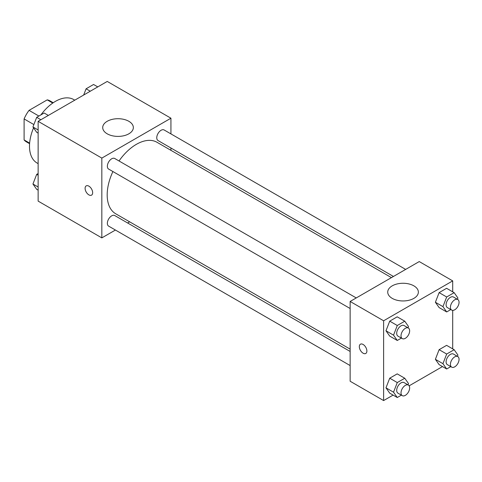 <?xml version="1.0" encoding="UTF-8"?>
<svg xmlns="http://www.w3.org/2000/svg" width="482" height="482" viewBox="0 0 482 482"><rect width="100%" height="100%" fill="white"/><g stroke="black" fill="none" stroke-linecap="round" stroke-linejoin="round"><path stroke-width="0.72" d="M38.891 116.048L29.047 110.366L47.224 99.87A23.648 13.653 120 0 1 49.959 100.846L53.237 102.738M29.637 143.118L24.1 139.925A23.648 13.653 120 0 0 26.311 141.804L29.589 143.696M24.1 139.925L24.1 118.934A23.648 13.653 120 0 1 29.047 110.366M33.873 124.573L24.1 118.934M52.761 103.064L47.224 99.87M33.559 127.838A36.644 21.154 120 0 0 29.498 146.257A36.644 21.154 120 0 0 37.09 163.03L38.132 163.639M74.776 100.166L73.728 99.563A36.644 21.154 120 0 0 40.892 114.897M115.415 230.041L101.835 237.885L38.132 201.108L38.132 121.325L107.233 81.434L170.929 118.204L170.929 133.894M170.929 147.998L170.929 150.318M107.197 121.301A15.316 8.845 180 0 1 123.886 119.385A15.316 8.845 180 0 1 133.345 127.555A15.316 8.845 180 0 1 118.03 136.4A15.316 8.845 180 0 1 102.708 127.555A15.316 8.845 180 0 1 107.197 121.301M101.835 237.885L101.835 158.096L38.132 121.325M101.835 158.096L170.929 118.204M86.206 185.883A5.344 3.085 -120 0 0 85.392 190.167A5.344 3.085 -120 0 0 88.881 194.873A5.344 3.085 60 0 1 85.386 190.167A5.344 3.085 60 0 1 86.206 185.883A5.344 3.085 60 0 1 91.55 188.968A5.344 3.085 60 0 1 91.55 195.138A5.344 3.085 60 0 1 88.875 194.873A5.344 3.085 -120 0 0 91.55 195.138M129.646 221.828L127.634 222.991M356.252 297.936L114.734 158.494A6.109 3.525 120 0 0 108.625 162.018A6.109 3.525 120 0 0 108.625 169.074L350.143 308.51M350.143 351.456L114.734 215.538A6.109 3.525 120 0 0 110.029 217.177A6.109 3.525 120 0 0 107.359 223.323A6.109 3.525 120 0 0 108.625 226.118L350.143 365.561M405.657 269.414L164.133 129.971A6.109 3.525 120 0 0 159.428 131.61A6.109 3.525 120 0 0 156.764 137.756A6.109 3.525 120 0 0 158.03 140.551L393.439 276.463M112.909 171.55A41.283 23.835 120 0 0 107.185 194.903A41.283 23.835 120 0 0 115.74 213.797L350.143 349.131M391.432 277.626L157.024 142.292A41.283 23.835 120 0 0 119.018 160.97M393.089 395.101L383.612 400.566L350.143 381.244L350.143 301.461L419.244 261.569L452.706 280.892L452.706 291.833M409.146 385.829L442.494 366.573M385.98 330.785L389.721 336.105L385.98 330.785L389.721 321.151L385.98 330.785L393.535 335.153L397.276 325.513L404.76 321.193L408.495 326.513L407.995 327.808M397.198 316.831L389.721 321.151L397.198 316.831L404.76 321.193M435.385 302.262L439.12 307.582L435.385 302.262L439.12 292.622L435.385 302.262L442.94 306.624L446.681 296.99L454.158 292.67L457.9 297.99L457.4 299.286M446.603 288.308L439.12 292.622L446.603 288.308L454.158 292.67M435.385 359.313L439.12 364.633L435.385 359.313L439.12 349.673L435.385 359.313L442.94 363.675L446.681 354.035L454.158 349.715L457.9 355.035L457.4 356.331M446.603 345.353L439.12 349.673L446.603 345.353L454.158 349.715M383.612 400.566L383.612 320.783L452.706 280.892M452.706 310.378L452.706 348.878M385.98 387.835L389.721 393.155L385.98 387.835L389.721 378.195L385.98 387.835L393.535 392.197L397.276 382.557L404.76 378.237L408.495 383.558L407.995 384.853M397.198 373.875L389.721 378.195L397.198 373.875L404.76 378.237M392.215 298.364A15.316 8.845 180 0 1 387.727 292.11A15.316 8.845 180 0 1 403.048 283.265A15.316 8.845 180 0 1 418.364 292.11A15.316 8.845 180 0 1 408.911 300.28A15.316 8.845 180 0 1 392.215 298.364M383.612 320.783L350.143 301.461M366.88 351.017A5.344 3.085 60 0 1 365.772 353.463A5.344 3.085 60 0 1 360.428 350.378A5.344 3.085 60 0 1 360.428 344.202A5.344 3.085 60 0 1 364.549 345.636A5.344 3.085 60 0 1 366.88 351.017M360.428 344.202A5.344 3.085 -120 0 0 360.434 350.372A5.344 3.085 -120 0 0 365.772 353.463M401.386 338.099L397.276 340.473L393.535 335.153M408.387 328.037L404.073 325.543A6.109 3.525 120 0 0 399.367 327.176A6.109 3.525 120 0 0 396.698 333.327A6.109 3.525 120 0 0 397.963 336.123L402.283 338.611A6.109 3.525 120 0 0 408.387 335.086A6.109 3.525 120 0 0 408.387 328.037A6.109 3.525 120 0 0 403.681 329.67A6.109 3.525 120 0 0 401.018 335.815A6.109 3.525 120 0 0 402.283 338.611M397.276 340.473L389.721 336.105M397.276 325.513L389.721 321.151M450.791 309.577L446.681 311.95L442.94 306.624M457.792 299.515L453.472 297.02A6.109 3.525 120 0 0 448.766 298.653A6.109 3.525 120 0 0 446.103 304.805A6.109 3.525 120 0 0 447.368 307.6L451.682 310.089A6.109 3.525 120 0 0 457.792 306.564A6.109 3.525 120 0 0 457.792 299.515A6.109 3.525 120 0 0 453.086 301.148A6.109 3.525 120 0 0 450.423 307.293A6.109 3.525 120 0 0 451.682 310.089M446.681 311.95L439.12 307.582M446.681 296.99L439.12 292.622M401.386 395.144L397.276 397.517L393.535 392.197M408.387 385.082L404.073 382.588A6.109 3.525 120 0 0 399.367 384.226A6.109 3.525 120 0 0 396.698 390.372A6.109 3.525 120 0 0 397.963 393.167L402.283 395.662A6.109 3.525 120 0 0 408.387 392.131A6.109 3.525 120 0 0 408.387 385.082A6.109 3.525 120 0 0 403.681 386.721A6.109 3.525 120 0 0 401.018 392.866A6.109 3.525 120 0 0 402.283 395.662M397.276 397.517L389.721 393.155M397.276 382.557L389.721 378.195M450.791 366.621L446.681 368.995L442.94 363.675M457.792 356.56L453.472 354.065A6.109 3.525 120 0 0 448.766 355.704A6.109 3.525 120 0 0 446.103 361.849A6.109 3.525 120 0 0 447.368 364.645L451.682 367.139A6.109 3.525 120 0 0 457.792 363.609A6.109 3.525 120 0 0 457.792 356.56A6.109 3.525 120 0 0 453.086 358.198A6.109 3.525 120 0 0 450.423 364.344A6.109 3.525 120 0 0 451.682 367.139M446.681 368.995L439.12 364.633M446.681 354.035L439.12 349.673M38.132 133.122L36.686 132.285L32.945 126.965L36.686 117.325L44.163 113.005L48.351 115.427M38.132 129.959L32.945 126.965M40.874 119.741L36.686 117.325M83.669 95.032L86.085 88.802L93.568 84.483L97.756 86.899M90.279 91.219L86.085 88.802M38.132 190.167L36.686 189.33L32.945 184.01L36.686 174.37L38.132 173.532M38.132 187.004L32.945 184.01M38.132 175.207L36.686 174.37"/></g></svg>
